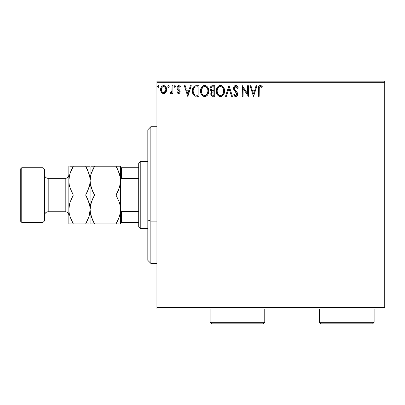 <?xml version="1.0" encoding="UTF-8"?>
<svg xmlns="http://www.w3.org/2000/svg" width="405" height="405" viewBox="0 0 405 405"><rect width="100%" height="100%" fill="white"/><g stroke="black" fill="none" stroke-linecap="round" stroke-linejoin="round"><path stroke-width="0.61" d="M156.938 82.671L384.75 82.671L384.75 307.446L156.938 307.446L156.938 82.671L156.938 308.964L384.75 308.964L156.938 308.964L156.938 307.446L384.75 307.446L384.75 82.671L156.938 82.671L156.938 81.152L156.938 82.671M165.822 92.325L166.617 89.571C166.637 87.364 165.635 86.032 163.615 85.571C161.595 86.032 160.598 87.369 160.618 89.571L161.413 92.335L163.615 93.616L165.822 92.325L166.43 91.009L166.571 88.877L165.883 86.933L164.931 85.941L163.615 85.571L162.299 85.941L161.018 87.546L160.663 90.3L161.22 92.021L162.349 93.261L163.949 93.595L165.62 92.598M172.064 85.708L172.884 85.708L172.064 85.708L171.882 91.252L171.426 92.274L170.414 92.522L170.024 93.347L171.128 93.489L172.064 92.335L172.064 93.479L172.884 93.479L172.884 85.708L172.884 93.479L172.884 85.708L172.064 85.708L171.938 90.983L170.024 93.347L170.642 93.616L172.064 92.335L172.064 93.479L172.884 93.479L172.064 93.479M178.549 93.616L179.739 92.932L180.093 91.267L179.653 90.067L177.987 88.518L177.851 87.338L178.792 86.528L179.911 87.343L180.382 86.624L179.673 85.875L178.696 85.571L177.395 86.326L176.975 87.814L177.339 89.181L179.238 91.246L178.843 92.558L178.17 92.573L177.451 91.844L176.975 92.507L178.549 93.616C179.607 93.393 180.124 92.715 180.109 91.576L179.845 90.381L177.987 88.518L177.79 87.774L178.792 86.528L179.911 87.343L180.382 86.624L178.696 85.571C177.542 85.82 176.965 86.569 176.975 87.814L177.243 89.019L179.096 90.907L179.288 91.616L178.499 92.659L177.451 91.844L176.975 92.507L178.899 93.57M196.445 85.708L194.41 86.143L193.043 87.713L192.421 89.956L192.608 92.937L193.205 94.446L194.613 95.869L198.916 96.339L198.916 85.708L196.445 85.708C193.61 86.093 192.253 87.824 192.375 90.887C192.253 93.069 193.053 94.76 194.78 95.955L198.916 96.339L198.916 85.708L198.916 96.339L197.306 96.339M212.605 85.708L214.726 85.708L211.795 85.835L210.438 87.131L210.104 88.452L210.281 89.88L211.769 91.444L211.005 92.451L210.808 94.218L211.749 95.985L214.726 96.339L214.726 85.708L214.726 96.339L214.726 85.708L212.605 85.708C210.939 85.966 210.104 86.969 210.094 88.725L211.769 91.444L210.777 93.707C210.787 95.383 211.602 96.258 213.222 96.339L212.969 96.334M226.385 96.339L225.494 96.339L228.901 85.708L225.494 96.339L226.385 96.339L228.972 88.275L231.559 96.339L232.445 96.339L229.038 85.708L232.445 96.339L229.038 85.708L225.494 96.339L226.385 96.339L228.972 88.275L231.559 96.339L232.445 96.339L231.559 96.339M247.577 85.708L247.577 93.616L242.261 85.708L242.261 96.339L243.076 96.339L243.076 88.411L248.392 96.339L248.392 85.708L247.577 85.708L248.392 85.708L247.577 85.708L247.577 93.616L242.261 85.708L242.261 96.339L243.076 96.339L243.076 88.411L248.392 96.339L248.392 85.708L248.219 96.339M259.159 89.267L259.306 87.399L259.899 86.624L260.709 86.614L261.883 87.48L262.298 86.66L261.422 85.82L260.288 85.435L259.19 85.82L258.552 86.802L258.344 96.339L259.159 96.339L259.159 89.267C258.911 87.966 259.291 87.05 260.299 86.528L261.883 87.48L262.298 86.66L260.288 85.435C258.663 85.987 258.015 87.232 258.344 89.161L258.344 96.339L259.159 96.339L259.24 87.703M256.092 85.708L256.983 85.708L253.57 96.339L256.983 85.708L256.092 85.708L254.998 89.115L252.011 89.115L250.918 85.708L250.027 85.708L253.439 96.339L256.983 85.708L256.092 85.708L254.998 89.115L252.011 89.115L250.918 85.708L250.027 85.708L253.439 96.339L250.027 85.708L250.918 85.708M235.781 85.435L234.105 86.407L233.538 88.31L234.065 90.204L236.778 93.803L236.545 95.084L235.973 95.494L235.032 95.231L234.313 94.157L233.675 94.81L234.46 96.015L235.725 96.613L237.173 95.782L237.603 93.707L237.127 92.38L234.622 89.373L234.475 87.601L234.956 86.872L235.842 86.528L236.9 87.171L237.507 88.3L238.17 87.758L237.001 85.895L235.781 85.435C234.303 85.759 233.553 86.721 233.538 88.31L236.809 94.178L235.735 95.519L234.313 94.157L233.675 94.81L235.725 96.613C237.006 96.339 237.639 95.509 237.624 94.132L237.208 92.512L234.622 89.373L234.353 88.325L235.842 86.528L237.507 88.3L238.17 87.758C237.816 86.457 237.021 85.688 235.781 85.435M224.542 90.978L224 88.184L222.968 86.589L221.383 85.571L219.495 85.571L217.915 86.614L216.589 89.13L216.589 92.937L217.348 94.704L218.675 96.086L220.978 96.577L222.522 95.874L223.59 94.638L224.314 92.872L224.542 90.978C224.578 87.951 223.211 86.103 220.441 85.435C217.672 86.128 216.31 87.991 216.361 91.029C216.31 94.097 217.688 95.955 220.502 96.613C223.256 95.889 224.603 94.011 224.542 90.978M208.732 90.978L208.19 88.184L207.157 86.589L205.573 85.571L203.685 85.571L202.105 86.614L200.779 89.13L200.779 92.937L201.538 94.704L202.864 96.086L205.168 96.577L206.712 95.874L207.78 94.638L208.504 92.872L208.732 90.978C208.767 87.951 207.4 86.103 204.631 85.435C201.857 86.128 200.5 87.991 200.551 91.029C200.5 94.097 201.877 95.955 204.692 96.613C207.446 95.889 208.793 94.011 208.732 90.978L208.717 91.454M190.396 85.708L191.287 85.708L187.88 96.339L191.287 85.708L190.396 85.708L189.302 89.115L186.315 89.115L185.222 85.708L184.336 85.708L187.743 96.339L191.287 85.708L190.396 85.708L189.302 89.115L186.315 89.115L185.222 85.708L184.336 85.708L187.743 96.339L184.336 85.708L185.222 85.708M175.476 86.457L175.087 85.657L174.282 85.875L174.12 86.614L174.499 87.262L175.087 87.262L175.476 86.457L174.793 87.343L175.476 86.457L174.793 85.571L174.109 86.457L175.051 87.283M169.204 86.457L169.032 85.875L168.369 85.592L167.878 86.766L168.369 87.323L169.037 87.045L169.204 86.457L168.52 85.571L167.842 86.457L168.52 87.343L169.204 86.457M158.375 87.338L157.621 86.457L158.299 87.343L158.942 86.154L158.451 85.592L157.884 85.754L157.631 86.614L158.006 87.262L158.593 87.262L158.973 86.614M384.75 81.152L156.938 81.152L384.75 81.152L384.75 82.671L384.75 81.152M259.159 96.339L258.344 96.339M258.557 86.797L258.689 86.473M258.866 86.169L260.142 85.445M260.597 85.465L260.881 85.536M262.298 86.66L261.883 87.48L261.387 87.06M261.255 86.959L260.091 86.549M260.835 86.68L260.299 86.528L260.835 86.68M259.899 86.624L259.499 86.999M259.387 87.191L259.251 87.632M259.175 88.447L259.2 88.037M253.505 93.778L252.361 90.204L254.649 90.204L253.505 93.778L252.361 90.204L254.649 90.204L253.505 93.778M243.076 96.339L242.261 96.339L242.443 85.708M236.636 85.647L236.94 85.845M238.17 87.758L237.507 88.3L237.381 88.001L237.507 88.3M237.376 87.996L237.244 87.723M236.155 86.579L234.956 86.872M235.209 86.695L234.733 87.11M234.475 87.601L234.353 88.325L235.092 90.082M235.244 90.264L235.502 90.563M235.604 90.674L236.91 92.087M237.598 94.567L237.29 95.58M235.366 96.572L235.027 96.446M234.738 96.263L234.105 95.55M233.675 94.81L234.313 94.157L234.434 94.385M234.566 94.608L234.859 95.038M234.9 95.089L235.153 95.327M235.244 95.383L235.735 95.519M236.545 95.079L236.728 94.724M236.682 93.444L236.52 93.115M236.419 92.953L235.305 91.743M234.956 91.373L234.652 91.029M233.842 89.758L233.68 89.292M233.665 89.257L233.579 88.857M233.893 86.766L234.1 86.417M234.115 86.397L234.414 86.032M234.819 85.703L234.429 86.022M234.237 95.732L234.46 96.015M224.486 91.915L224.421 92.391M224.314 92.877L224.193 93.292M224.066 93.656L223.859 94.142M223.849 94.168L222.73 95.696M222.061 96.188L221.454 96.461M220.026 96.582L219.55 96.486M217.941 95.469L217.353 94.714M217.343 94.699L216.893 93.849M216.812 93.641L216.589 92.947M216.417 90.077L216.462 89.728M216.979 88.027L217.328 87.389L216.979 88.032M220.912 85.465L221.373 85.566M222.35 86.042L223.545 87.338M224 88.179L224.193 88.69M224.426 89.611L224.486 90.011M224.527 90.502L224.486 90.026M223.55 87.343L222.968 86.589M220.006 86.564L220.274 86.533M223.433 92.902L223.611 92.208M220.912 95.479L220.467 95.519C218.234 94.962 217.141 93.464 217.181 91.029L217.222 91.798L217.181 91.029C217.131 88.579 218.224 87.075 220.467 86.528C222.679 87.075 223.762 88.563 223.722 90.983L223.681 90.219L223.722 90.983C223.773 93.418 222.689 94.932 220.467 95.519L220.659 95.514M217.713 93.525L218.098 94.162M217.743 93.585L217.222 91.798M218.285 94.405L218.715 94.831L218.285 94.405M219.348 86.781L219.707 86.64M217.363 89.485L218.746 87.166M218.173 87.753L217.667 88.609M217.222 90.259L217.358 89.5M223.256 88.644L223.479 89.232M222.492 87.475L222.942 88.072M221.91 86.964L222.482 87.465M220.846 86.554L221.221 86.635M223.15 93.59L223.292 93.277M223.712 91.368L223.681 91.753M212.711 96.309L212.002 96.127M211.749 95.985L211.369 95.626M210.914 94.714L210.808 94.218M211.395 91.252L211.045 91.014M211.04 91.009L210.256 89.804M210.094 88.725L210.104 88.447M210.559 86.903L210.899 86.437M211.542 85.946L211.795 85.835M211.076 89.596L210.914 88.725C210.985 87.419 211.673 86.781 212.974 86.797L213.911 86.797L213.911 90.75L212.195 90.624L213.496 90.75L212.195 90.624L210.924 88.493L210.954 89.191M212.144 95.013L211.668 94.294L211.628 93.251L212.377 92.041L213.491 91.844L212.858 91.889M212.083 92.279L211.592 93.687C211.633 92.446 212.271 91.834 213.491 91.844L213.911 91.844L213.911 95.251L213.06 95.251C212.083 95.205 211.597 94.684 211.592 93.687L211.921 94.805M212.605 95.205L212.291 95.099M211.906 90.507L211.248 89.91M210.954 88.26L211.739 87.034M211.471 87.247L211.213 87.581M211.091 87.824L210.975 88.168M211.668 94.294L211.607 93.99M213.491 91.844L213.911 91.844L213.911 95.251L213.06 95.251M208.676 91.915L208.605 92.396M208.499 92.882L208.383 93.292M208.256 93.656L207.78 94.638M207.517 95.038L207.203 95.413M206.261 96.177L205.634 96.466M204.201 96.577L203.745 96.486M203.133 96.238L202.875 96.091M202.12 95.459L201.093 93.864M201.001 93.641L200.779 92.937M200.551 91.029L200.566 90.548M200.607 90.077L200.652 89.728M201.528 87.374L202.105 86.614M203.33 85.703L204.135 85.47M205.102 85.465L205.563 85.566M206.535 86.037L207.152 86.579M207.173 86.604L207.735 87.338M207.74 87.343L207.157 86.589M208.195 88.199L208.383 88.69M208.615 89.611L208.676 90.011M204.196 86.564L204.464 86.533M206.682 87.475L205.775 86.776L206.672 87.465L207.669 89.232M207.623 92.902L207.912 90.983C207.962 93.418 206.879 94.932 204.657 95.519L204.272 95.494L204.657 95.519C202.424 94.962 201.331 93.464 201.371 91.029C201.32 88.579 202.414 87.075 204.657 86.528C206.869 87.075 207.952 88.563 207.912 90.983L207.8 92.208M206.894 94.294L204.849 95.514M201.903 93.525L202.287 94.162M201.371 91.029L201.412 91.798L201.371 91.029M201.933 93.585L201.412 91.798M202.475 94.405L202.905 94.831L202.475 94.405M203.538 86.781L203.897 86.64M201.553 89.485L202.935 87.166M202.363 87.753L201.857 88.609M207.912 90.983L207.871 90.219L207.912 90.983M207.446 88.644L207.132 88.072M205.036 86.554L205.411 86.635M205.102 95.479L205.421 95.393M205.619 95.322L206.717 94.507M207.34 93.59L207.481 93.277M196.025 96.274L195.433 96.172M195.392 96.167L195.089 96.081M194.446 95.777L194.152 95.57M192.881 93.783L192.76 93.464M192.734 93.373L192.613 92.947M192.603 92.917L192.491 92.38M192.431 91.95L192.486 92.36M192.38 91.262L192.4 91.626M192.375 90.887L192.421 89.956M192.577 89.024L192.699 88.579M195.98 85.723L195.483 85.784M193.889 93.773L195.21 94.952C193.757 94.036 193.089 92.679 193.195 90.892L193.215 91.489L193.195 90.892C193.089 89.227 193.701 87.956 195.033 87.07L198.101 86.797L198.101 95.251L195.21 94.952L194.056 94.026L193.398 92.588L193.615 93.241M193.833 88.179L194.552 87.353M193.975 87.961L194.258 87.617M195.782 95.114L195.494 95.048M196.967 95.236L196.374 95.2M193.276 89.773L193.367 89.338M187.809 93.778L186.665 90.204L188.953 90.204L187.809 93.778L186.665 90.204L188.953 90.204L187.809 93.778M178.296 93.585L177.835 93.383M176.975 92.507L177.451 91.844L177.658 92.127M179.278 91.429L179.278 91.798M179.187 91.095L178.843 90.583M178.721 90.472L178.276 90.107M177.041 88.442L176.99 88.128M177.208 86.66L177.39 86.331M179.683 85.885L180.043 86.179M180.382 86.624L179.911 87.343M179.911 87.338L179.704 87.05M178.362 86.645L178.048 86.943M178.185 86.781L177.805 87.556M177.841 87.379L178.068 88.639M177.79 87.774L177.841 88.158M180.023 92.284L179.845 92.755M179.511 93.216L179.02 93.535M177.653 92.122L177.451 91.844M175.436 86.761L175.304 87.045M174.282 85.875L174.15 86.154M175.279 85.84L175.426 86.113M171.528 93.18L171.259 93.413M170.642 93.616L170.024 93.347L170.414 92.522L171.006 92.613M170.414 92.522L170.778 92.659L170.414 92.522M171.806 91.515L171.715 91.768M171.811 91.51L171.988 90.654M172.034 89.991L172.049 89.571M172.064 88.852L172.064 88.32M169.168 86.761L169.037 87.045M167.842 86.457L168.369 87.323M169.006 85.835L169.153 86.113M165.407 92.841L164.207 93.545M161.069 91.732L160.82 91.079M160.805 91.034L160.663 90.31M160.628 89.935L160.628 89.222M160.658 88.872L160.709 88.553M160.79 88.204L160.896 87.855M161.043 87.49L161.347 86.938M161.757 86.397L162.106 86.073M162.926 85.663L163.266 85.597M163.974 85.597L164.303 85.663M165.194 86.128L165.554 86.483M165.883 86.933L166.141 87.394M166.43 91.003L166.182 91.687M162.901 86.68L163.615 86.528C165.108 86.908 165.832 87.92 165.797 89.566C165.832 91.216 165.103 92.249 163.615 92.659L163.615 92.659C162.127 92.244 161.403 91.216 161.433 89.566L161.56 88.538L161.433 89.566C161.398 87.92 162.127 86.908 163.615 86.528L165.144 87.364M165.286 87.581L165.766 89.049M165.766 90.092L165.28 91.56L164.592 92.34L163.615 92.659L164.131 92.578M163.099 92.573L162.258 91.981L161.56 90.609M163.357 92.639L162.643 92.34M163.615 86.528L163.099 86.604M162.643 86.827L161.944 87.581L162.643 86.827M164.794 86.984L164.455 86.746M164.04 92.603L165.741 90.28M158.942 86.761L158.598 87.257M158.983 86.457L158.299 85.571L157.621 86.457M158.785 85.84L158.932 86.113M223.545 89.47L223.681 90.219M223.307 93.241L222.958 93.93M221.91 95.048L221.581 95.246M219.712 95.403L218.715 94.831M213.167 90.745L212.843 90.73M212.681 90.715L212.352 90.669M211.238 89.895L211.091 89.626M212.974 86.797L213.911 86.797L213.911 90.75L213.496 90.75M201.412 90.259L201.548 89.5M207.735 89.47L207.871 90.219M207.497 93.241L207.147 93.93M203.902 95.403L202.905 94.831M197.22 86.797L198.101 86.797L198.101 95.251L197.564 95.251M193.398 92.588L193.286 92.087M195.164 87.019L195.564 86.918M161.433 89.566L161.463 89.049M161.56 88.538L161.944 87.581M164.126 86.604L164.592 86.827M165.68 90.599L165.28 91.56M161.554 90.599L161.463 90.087M150.862 221.155L150.862 126.714L150.862 221.155L156.938 221.155L150.862 221.155L150.862 263.402L150.862 221.155L147.825 219.996L150.862 221.155M147.825 129.752L147.825 219.996L147.825 129.752L150.862 126.714L156.938 126.714M147.825 260.364L147.825 219.996L147.825 260.364L150.862 263.402L156.938 263.402M138.713 211.486L138.713 226.952L140.231 228.471L140.231 161.646L138.713 163.164L138.713 211.486L138.713 163.164L140.231 161.646L140.231 228.471L147.825 228.471L140.231 228.471L138.713 226.952L138.713 211.486L121.399 211.486L120.487 209.638L120.487 222.396L138.713 222.396L121.399 222.396L121.399 211.486L121.399 222.396L120.487 222.396L120.487 209.638L121.399 211.486L138.713 211.486M147.825 161.646L140.231 161.646L147.825 161.646M117.82 166.202L120.487 166.202L120.487 167.721L138.713 167.721L121.399 167.721L121.399 178.63L120.487 180.478L121.399 178.63L138.713 178.63L121.399 178.63L121.399 167.721L120.487 167.721L120.487 180.478L120.487 166.202L116.022 166.202L119.232 173.173L120.158 176.838L120.487 180.63L120.169 184.366L119.247 188.041L116.022 195.058L119.232 202.029L120.158 205.694L120.487 209.486L120.169 213.222L119.247 216.898L116.022 223.914L94.578 223.914L91.368 216.943L90.442 213.278L90.112 209.486L90.431 205.75L91.353 202.075L94.578 195.058L116.022 195.058L94.578 195.058L91.368 188.087L90.442 184.422L90.112 180.63L90.431 176.894L91.353 173.219L94.578 166.202L116.022 166.202L91.403 166.202M43.031 222.396L44.55 220.877L44.55 169.239L43.031 167.721L43.031 222.396L43.031 167.721L21.769 167.721L20.25 169.239L20.25 220.877L21.769 222.396L21.769 167.721L21.769 222.396L43.031 222.396L21.769 222.396L20.25 220.877L20.25 169.239L21.769 167.721L43.031 167.721L44.55 169.239L44.55 220.877L43.031 222.396M68.85 215.409A3.645 3.645 0 0 0 65.205 211.764L65.205 178.352A3.645 3.645 0 0 0 68.85 174.707A3.645 3.645 0 0 1 65.205 178.352L48.195 178.352L48.195 211.764A3.645 3.645 0 0 0 44.55 215.409A3.645 3.645 0 0 1 48.195 211.764L65.205 211.764A3.645 3.645 0 0 1 68.566 213.997M48.195 178.352A3.645 3.645 0 0 1 44.55 174.707A3.645 3.645 0 0 0 48.195 178.352L65.205 178.352L65.205 211.764L48.195 211.764L48.195 178.352M116.848 167.69L116.022 166.202L120.487 166.202M120.163 184.391L119.713 186.457L120.487 180.63L120.163 176.869L120.487 180.63L120.169 184.366L118.194 190.785M117.946 169.918L120.158 176.838L120.487 180.63L120.487 209.486L120.163 205.725L120.487 209.486L120.169 213.222L119.247 216.898L117.825 220.472L119.232 216.943L116.022 223.914L117.82 220.477M92.785 166.202L94.578 166.202L91.363 173.198L94.578 166.202L93.332 168.5M90.887 174.798L90.436 176.869M90.882 174.823L90.112 180.63L90.436 184.391L90.112 180.63L90.431 176.894L91.353 173.219L92.775 169.644M90.857 186.34L90.928 186.609M92.654 191.342L90.442 184.422L90.112 180.63L90.112 209.486L90.431 213.222L90.112 209.486L90.431 205.75L92.406 199.331M116.022 195.058L117.82 191.621L116.022 195.058L119.232 202.029L120.158 205.694L120.487 209.486L120.163 213.248M119.743 203.776L119.672 203.507M94.578 195.058L92.78 198.496L94.578 195.058L92.669 191.383M92.654 220.198L90.442 213.278L90.112 209.486L90.887 203.659L90.436 205.725M92.78 223.914L90.112 223.914L94.578 223.914L92.659 220.219M120.487 223.914L120.169 223.914L120.487 223.914L120.169 223.914L120.487 223.914L120.487 222.396L120.487 223.914M93.752 222.426L94.578 223.914L90.112 223.914L90.431 223.914L90.112 223.914L90.112 209.486L90.112 223.914L89.788 223.914L90.112 223.914M94.542 223.914L119.197 223.914M93.363 197.296L92.78 198.496M89.348 215.288L90.112 209.486L90.112 166.202L90.112 180.63L89.794 184.366L88.872 188.041L85.647 195.058L88.857 202.029L89.783 205.694L90.112 209.486L89.794 213.222L88.872 216.898L85.647 223.914L89.206 223.914M94.578 166.202L91.363 166.202M117.814 223.914L116.022 223.914L117.268 221.616M117.237 192.82L117.82 191.621M117.941 169.898L116.058 166.202M116.022 223.914L119.237 223.914M120.487 206.099L120.487 184.017M87.445 166.202L90.112 166.202L85.647 166.202L88.857 173.173L89.783 176.838L90.112 180.63L89.794 176.894L90.112 180.63L89.794 184.366L87.819 190.785M87.566 169.898L89.783 176.838L90.112 180.63L89.788 184.391M86.473 167.69L85.683 166.202M89.338 186.457L89.783 184.422L89.338 186.462M86.862 192.82L87.445 191.621M89.368 203.776L89.297 203.507M87.556 198.733L89.783 205.694L90.112 209.486L89.788 205.72L90.112 209.486L89.794 213.222L88.872 216.898L87.45 220.472L88.857 216.943L85.647 223.914L86.893 221.616M87.439 223.914L73.28 223.914M68.85 223.914L68.85 166.202L68.85 209.486L69.174 213.253L68.85 209.486L68.85 223.914L70.095 223.914L68.85 223.914M71.518 223.914L73.315 223.914L70.105 216.943L69.179 213.278L68.85 209.486L69.169 205.75L70.09 202.075L73.315 195.058L70.105 188.087L69.179 184.422L68.85 180.63L69.169 176.894L70.09 173.219L73.315 166.202L69.756 166.202M72.49 222.426L70.105 216.943L69.179 213.278L68.85 209.486L69.169 205.75L70.09 202.075L73.315 195.058L70.105 188.087L69.179 184.422L68.85 180.63L69.174 184.397L68.85 180.63L69.169 176.894L70.09 173.219L71.513 169.644L70.105 173.173L73.315 166.202L72.07 168.5M69.62 174.823L68.85 180.63M71.523 166.202L73.315 166.202L71.518 169.639M69.594 186.34L69.665 186.609M69.174 205.725L69.625 203.654L68.85 209.486M72.1 197.296L71.143 199.331M87.571 169.918L85.647 166.202L70.1 166.202M69.625 174.798L69.174 176.869M89.788 166.202L73.315 166.202M85.647 195.058L73.315 195.058L85.647 195.058L87.571 198.774M69.174 223.914L88.862 223.914M73.315 195.058L71.518 198.496M85.647 223.914L87.445 220.477M89.338 215.318L89.788 213.248M210.094 322.329L211.612 323.848L263.25 323.848L264.769 322.329L210.094 322.329L264.769 322.329L264.769 308.964L264.769 322.329L263.25 323.848L211.612 323.848L210.094 322.329L210.094 308.964L210.094 322.329M319.444 322.329L320.962 323.848L372.6 323.848L374.119 322.329L319.444 322.329L374.119 322.329L374.119 308.964L374.119 322.329L372.6 323.848L320.962 323.848L319.444 322.329L319.444 308.964L319.444 322.329"/></g></svg>
